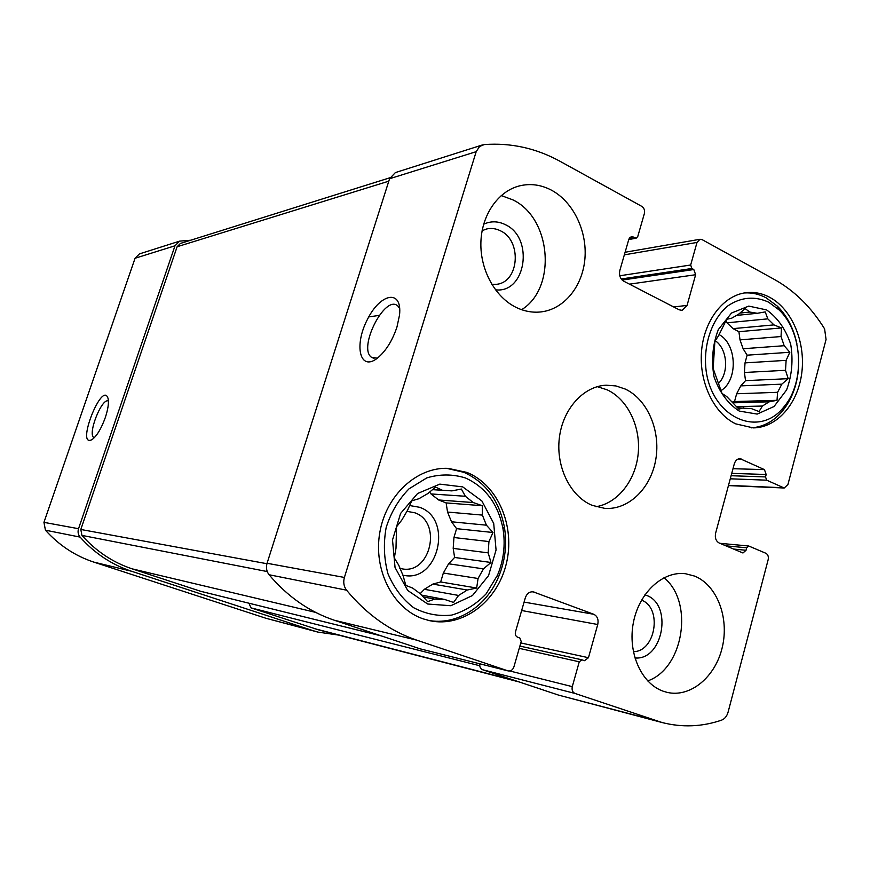 <?xml version="1.0" encoding="UTF-8"?>
<svg xmlns="http://www.w3.org/2000/svg" width="870" height="870" viewBox="0 0 870 870"><rect width="100%" height="100%" fill="white"/><g stroke="black" fill="none" stroke-linecap="round" stroke-linejoin="round"><path stroke-width="1.3" d="M432.575 489.571L451.9 490.887L461.372 489.038L465.374 496.27L430.965 493.932L438.654 499.978L473.258 502.555L465.374 496.27M432.455 489.669L451.9 490.887M451.497 521.772L486.428 525.186L482.382 515.094L447.539 512.049L451.497 521.772L456.587 528.666L453.944 537.519L488.94 541.564L488.179 552.863L490.974 562.477L483.459 568.871L448.605 563.782L443.341 573.025L478.065 578.496L483.459 568.871M453.944 537.519L453.194 548.394L488.179 552.863M424.353 589.294L458.577 595.45L467.277 590.023L432.836 584.096L424.353 589.294L420.112 593.753M423.331 596.94L434.663 599.093L444.429 599.397L421.7 595.134M442.178 490.169L435.576 487.102L427.844 493.562L418.872 498.738L411.738 500.837L407.584 510.212L401.853 519.988L396.524 526.828L396.002 548.198L394.338 557.953L398.699 565.13L403.027 575.461L405.844 585.423L412.652 588.076L420.862 594.188L427.648 601.649L434.663 599.093M462.742 486.895L439.807 484.122L417.578 493.518L400.602 513.43L392.511 539.933L395.056 567.523L407.693 590.436L427.681 604.019L450.812 605.727L472.475 595.526L488.538 575.646L496.063 550.014L493.714 523.457L481.904 500.979L462.742 486.895M458.577 595.45L453.585 602.442L444.429 599.397M478.065 578.496L476.662 588.022L467.277 590.023M486.428 525.186L493.007 532.505L488.94 541.564M473.258 502.555L482.263 505.709L482.382 515.094M739.891 313.091L749.777 312.058L757.324 313.287L765.23 311.906L767.808 318.855L727.005 322.813L733.029 328.632L773.941 324.891L767.808 318.855M735.889 315.484L757.324 313.287M743.121 348.739L784.185 345.716L781.032 336.538L740.011 339.876L743.121 348.739L747.112 355.178L745.024 362.888L786.121 360.354L785.512 370.305L788.209 378.667L781.815 384.159L740.794 385.888L736.64 393.773L777.595 392.316L781.815 384.159M745.024 362.888L744.426 372.49L785.512 370.305M736.683 406.671L762.403 406.04L769.178 401.81L733.377 402.81M737.716 407.834L751.397 408.606L759.042 411.553L762.403 406.04M749.777 312.058L745.188 308.632L738.641 314.179L731.67 318.202L726.689 319.29L718.468 335.885L714.89 341.257L713.161 368.51L722.024 393.447L726.744 396.557L738.902 409.15L743.807 407.693M766.59 309.927L748.776 306.099L731.529 313.026L718.359 329.534C712.628 344.444 711.182 360.202 714.02 376.808C719.446 392.239 727.853 403.658 739.228 411.064L757.183 414.087L774.05 406.497L786.578 389.967C791.95 375.448 793.32 360.18 790.678 344.15C785.621 329.11 777.595 317.702 766.59 309.927M777.595 392.316L777.019 400.32L769.178 401.81M784.185 345.716L789.829 352.274L786.121 360.354M773.941 324.891L781.488 327.925L781.032 336.538M338.593 635.078L317.963 632.109L265.992 618.287L93.873 562.129C75.222 555.973 59.073 545.327 45.436 530.189L43.946 522.359L135.067 258.259L139.45 253.899L179.622 241.131L190.671 240.229M633.012 236.912L631.272 236.618L628.912 239.043L619.832 270.472C618.875 275.257 620.179 278.835 623.746 281.195L679.198 309.807L682.047 310.362L687.061 305.403L695.641 274.724L693.803 269.526L691.889 268.493L690.66 265.013L697.011 242.436L700.035 239.272L702.177 239.663L774.779 279.683C794.625 290.863 811.242 307.262 824.608 328.882L826.054 339.517L787.915 484.557L784.207 488.005L766.677 480.175L765.535 476.923L766.176 474.498L764.447 469.615L739.957 458.653C737.249 458.805 735.357 460.545 734.291 463.884L715.618 533.169C714.738 537.856 715.934 541.14 719.218 543.032L742.969 552.983L746.047 550.275L746.699 547.806L748.733 546.012L765.872 553.266C767.971 554.494 768.732 556.626 768.166 559.682L728.081 712.171C726.885 716.26 724.71 718.924 721.545 720.164C701.959 726.831 682.178 727.625 662.179 722.557L574.994 693.444C572.536 692.259 571.633 689.986 572.286 686.637L579.257 661.809L581.91 659.808L584.51 660.689L588.457 657.709L597.744 624.508C598.723 619.56 597.385 616.145 593.753 614.264L533.147 591.828C529.449 591.578 526.839 593.568 525.317 597.82L515.464 631.914C514.953 634.48 515.66 636.242 517.596 637.188L519.803 637.971L521.217 641.473L513.92 666.844C512.778 669.933 510.864 671.303 508.178 670.933L416.85 640.189C390.01 631.065 366.585 614.405 346.575 590.186C343.813 586.5 343.084 582.258 344.4 577.452L476.184 151.674L479.566 146.475L484.198 144.583C510.864 142.604 536.203 148.204 560.193 161.385L641.81 206.386C644.148 208.017 645.007 210.409 644.376 213.541L637.754 236.564L636.177 238.184L633.012 236.912L629.728 237.521M574.994 693.444L482.535 669.715L558.605 695.119L662.179 722.557M423.233 618.875C393.12 608.772 373.252 570.274 379.755 532.799C385.965 495.258 416.926 466.885 448.137 468.354L467.059 472.464C498.216 485.112 515.606 526.676 506.242 564.01C497.27 601.442 462.786 627.901 429.704 620.691L423.233 618.875M663.397 691.28C641.364 683.831 627.477 652.598 633.382 622.605C639.048 592.546 662.973 570.687 685.593 573.743L694.575 576.081C716.891 584.999 729.354 617.45 722.339 647.084C715.608 676.795 690.486 697.947 667.062 692.357L663.397 691.28M735.759 423.875C713.998 413.62 698.947 382.321 701.524 351.393C703.95 320.454 723.503 295.267 746.177 292.69C754.399 291.754 762.327 293.342 769.972 297.453C792.124 309.437 805.729 342.247 801.792 372.882C798.007 403.539 777.117 427.768 753.235 427.888L735.759 423.875M516.432 307.545C495.367 297.464 480.207 270.255 480.882 242.773C481.458 215.292 497.781 191.476 519.183 185.962C530.2 183.233 540.999 184.647 551.558 190.225C573.254 201.883 587.228 230.92 584.934 258.499C582.737 286.089 564.467 308.948 541.477 311.851C533.005 312.896 524.664 311.449 516.432 307.545M592.187 505.361C570.448 496.487 555.81 466.983 559.334 438.045C562.683 409.074 583.455 386.117 606.205 385.192L615.906 385.932L625.247 389.053C647.465 399.46 660.743 430.509 655.817 459.284C651.086 488.103 628.749 510.135 604.835 508.385L592.187 505.361M419.992 648.792L334.363 620.256C309.372 611.827 287.611 596.657 269.069 574.744C266.514 571.416 265.839 567.588 267.057 563.271L389.575 178.742L395.371 172.586L482.393 144.942M482.535 669.715C480.316 668.704 479.435 666.746 479.892 663.832M519.151 681.949L318.877 629.956L251.006 607.869L248.918 603.214M396.981 326.968C392.348 340.768 385.823 351.154 377.428 358.146C359.886 371.99 353.753 345.531 367.368 319.54C380.397 292.983 402.408 288.775 399.537 314.994L396.981 326.968M200.459 591.23L132.186 568.86C112.85 562.433 96.091 551.275 81.932 535.398L80.812 529.471L177.121 246.743L180.405 243.448L389.934 177.763M179.622 241.131L174.99 245.786L78.539 528.71C77.582 531.842 78.115 534.648 80.116 537.105C94.58 553.298 111.675 564.673 131.413 571.209L312.7 630.554L265.992 618.287M317.963 632.109L312.7 630.554M105.27 417.665C101.214 428.779 96.809 436.087 92.046 439.589C75.092 448.648 102.747 378.678 108.152 398.819C108.924 403.223 107.967 409.498 105.27 417.665M595.961 506.731C617.83 503.219 635.72 480.251 638.21 453.455C640.798 426.659 627.727 399.406 607.216 389.847L597.309 386.661M521.608 309.687C556.909 288.144 551.526 218.218 512.887 199.861L501.229 195.554M491.844 284.446L496.792 284.283C519.314 281.891 522.076 240.511 500.402 230.789C495.965 228.56 491.441 227.94 486.819 228.93L482.132 230.648M495.465 289.819C525.991 293.668 534.332 237.793 505.361 224.667C498.031 221.056 490.789 220.904 483.644 224.221M718.62 383.268C729.288 372.817 727.385 348.707 715.227 340.703M721.067 390.587C738.238 380.092 736.955 343.9 719.044 334.558M736.64 393.773L734.53 401.548L732.486 402.016M744.426 372.49L745.525 380.647L740.794 385.888M733.029 328.632L738.913 331.688L740.011 339.876M725.874 321.008L727.005 322.813M796.876 343.748C793.581 328.392 787.078 315.864 777.378 306.164L766.242 297.877C759.216 294.103 751.908 292.461 744.339 292.962M751.386 427.855C763.479 426.963 773.93 421.232 782.739 410.673C791.363 399.874 796.539 386.65 798.258 371.012M768.688 302.205C754.682 295.811 741.077 297.029 727.864 305.87C711.616 319.29 702.84 345.488 706.19 371.24C712.834 418.535 759.553 438.328 783.968 406.812C805.37 382.017 802.869 331.959 779.009 309.861L768.688 302.205M647.693 680.927C683.82 668.388 694.086 601.692 663.951 577.734M633.338 651.663C655.697 651.837 662.625 607.673 641.516 600.18M634.872 657.948C663.157 660.743 673.141 604.041 646.095 595.243L644.887 594.819M399.798 568.371L401.907 568.817C430.606 574.776 442.515 521.913 414.718 512.756L406.79 511.321M402.843 575.124C438.034 583.987 453.846 518.727 419.579 507.286L409.607 505.535M443.341 573.025L440.677 581.965L432.836 584.096M453.194 548.394L454.608 557.463L448.605 563.782M438.654 499.978L446.125 502.914L447.539 512.049M429.595 492.072L430.965 493.932M428.171 620.332C456.315 625.9 486.112 606.955 498.477 577.114C505.176 561.019 507.156 544.359 504.393 527.155C499.217 500.565 485.721 482.295 463.906 472.334L446.582 468.321M465.417 477.956C452.759 474.03 439.894 473.998 426.833 477.869L409.041 488.82C398.645 499.434 391.021 512.321 386.171 527.481C383.322 543.282 383.931 558.736 387.998 573.841C394.001 587.935 402.56 599.223 413.685 607.728C425.778 614.079 438.458 616.525 451.715 615.079C464.667 611.349 476.129 604.291 486.112 593.884L497.499 575.179C503.73 560.236 505.557 544.772 503.001 528.786C498.173 504.089 485.645 487.146 465.417 477.956M734.53 401.548L777.019 400.32M745.525 380.647L788.209 378.667M747.112 355.178L789.829 352.274M738.913 331.688L781.488 327.925M440.677 581.965L476.662 588.022M454.608 557.463L490.974 562.477M456.587 528.666L493.007 532.505M446.125 502.914L482.263 505.709M94.112 437.653L94.112 437.653C86.967 435.207 101.746 397.372 108.413 401.016M377.341 358.212L371.566 357.342C357.516 348.217 385.16 293.821 397.818 305.99L399.678 308.469M655.48 720.545L558.605 695.119M479.751 665.746L251.006 607.869M515.953 680.873L313.396 628.347M507.895 670.846L419.449 648.661M416.85 640.189L334.363 620.256M346.575 590.186L269.069 574.744M344.4 577.452L267.057 563.271M476.184 151.674L389.575 178.742M388.803 181.167L177.121 246.743M266.927 563.716L80.812 529.471M267.231 571.557L81.932 535.398M315.571 612.36L132.186 568.86M380.962 635.807L199.991 591.121M174.99 245.786L135.067 258.259M78.539 528.71L43.946 522.359M80.116 537.105L45.436 530.189M131.413 571.209L93.873 562.129M635.024 237.988L628.879 239.119M687.061 305.403L673.663 306.958M695.641 274.724L629.467 284.153M693.803 269.526L622.18 280.075M691.889 268.493L621.245 278.987M690.66 265.013L619.766 275.768M697.011 242.436L624.345 254.845M783.13 487.744L728.505 485.384M766.677 480.175L730.278 478.804M765.535 476.923L731.104 475.727M766.176 474.498L731.735 473.367M764.447 469.615L732.997 468.712M741.784 459.088L738.119 459.012M746.047 550.275L733.41 549.035M746.699 547.806L725.776 545.805M534.223 592.111L532.048 591.763M593.753 614.264L524.077 602.094M597.744 624.508L521.652 610.512M588.457 657.709L520.793 642.941M581.693 659.775L519.89 646.073L581.91 659.808M579.257 661.809L519.238 648.346M572.286 686.637L509.809 670.987M636.177 238.184L628.76 239.554M748.733 546.012L719.849 543.304M381.103 635.861L200.22 591.187M700.035 239.272L625.095 252.256M784.207 488.005L728.451 485.59M508.178 670.933L419.721 648.737M368.749 316.93L379.189 315.386M779.009 309.861L777.378 306.164M783.968 406.812L782.739 410.673M503.001 528.786L504.393 527.155M497.499 575.179L498.477 577.114M371.566 357.342L374.024 358.418"/></g></svg>
